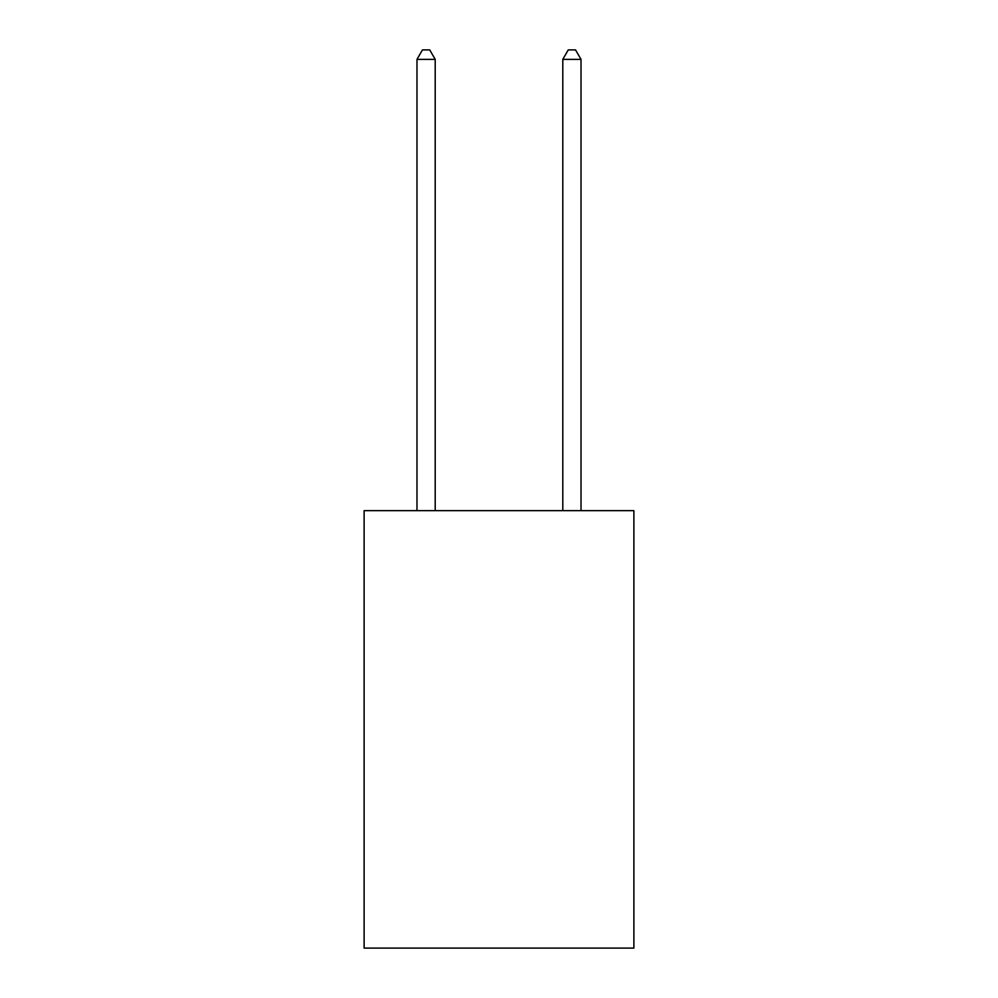 <?xml version="1.0" encoding="UTF-8"?>
<svg xmlns="http://www.w3.org/2000/svg" width="998" height="998" viewBox="0 0 998 998"><rect width="100%" height="100%" fill="white"/><g stroke="black" fill="none" stroke-linecap="round" stroke-linejoin="round"><path stroke-width="1.5" d="M633.88 510.664L633.88 948.1L364.12 948.1L364.12 510.664L633.88 510.664M435.203 510.664L435.203 59.381L416.977 59.381L416.977 510.664M416.977 59.381L422.453 49.9L429.739 49.9L435.203 59.381M581.023 510.664L581.023 59.381L562.797 59.381L562.797 510.664M562.797 59.381L568.261 49.9L575.547 49.9L581.023 59.381"/></g></svg>
